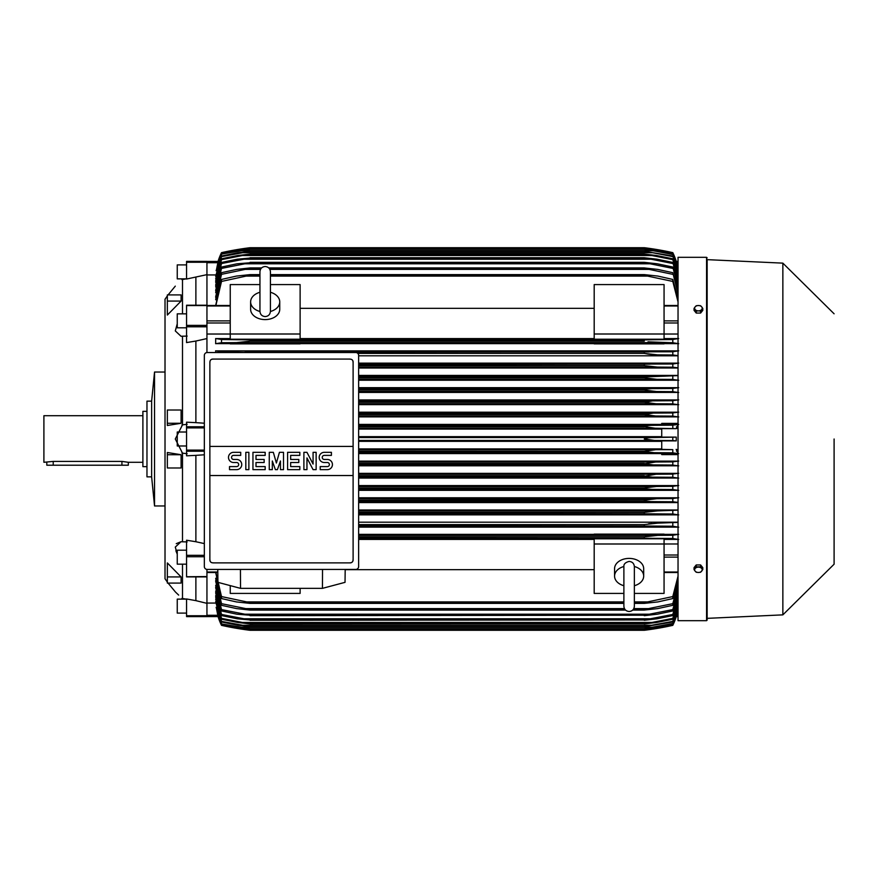 <?xml version="1.0" encoding="UTF-8"?>
<svg xmlns="http://www.w3.org/2000/svg" width="878" height="878" viewBox="0 0 878 878"><rect width="100%" height="100%" fill="white"/><g stroke="black" fill="none" stroke-linecap="round" stroke-linejoin="round"><path stroke-width="1.32" d="M259.943 311.328L259.943 311.339C260.25 314.533 261.995 316.278 265.178 316.585C268.361 316.278 270.106 314.533 270.424 311.35L270.424 271.752C270.106 268.569 268.361 266.824 265.178 266.506C261.995 266.824 260.25 268.569 259.943 271.752L259.943 311.328M259.943 311.492A14.553 10.295 180 0 1 250.625 301.889A14.553 10.295 180 0 1 259.943 292.286M270.424 292.286A14.553 10.295 180 0 1 279.742 301.889A14.553 10.295 180 0 1 270.413 311.492M270.424 292.319L270.424 271.752M279.742 301.889L279.742 309.297A14.553 10.295 180 0 1 265.178 319.592A14.553 10.295 180 0 1 250.625 309.297L250.625 301.889M300.122 334.002L300.122 339.226L230.245 339.226L230.245 334.002L300.122 334.002L300.122 284.593L270.424 284.593M206.945 334.024L230.245 334.024L230.245 284.593L259.943 284.593M300.122 308.332L594.186 308.332M594.186 338.579L300.122 338.579M678.035 334.024L664.064 334.024L664.064 339.226L594.186 339.226L594.186 284.593L664.064 284.593L664.064 334.002L594.186 334.002M206.945 262.259L186.564 262.259L186.564 261.392L206.945 261.392L206.945 305.379M206.945 352.539L206.945 305.226L186.564 305.226L186.564 342.574L195.882 341.037L195.882 422.647L204.333 423.207M206.945 569.427L206.945 576.561L186.564 576.736M186.564 576.901L206.945 576.901L206.945 615.741L186.564 615.741L186.564 616.608L206.945 616.608L206.945 615.741M594.186 534.373L358.641 534.373M678.035 534.373L664.064 534.373M358.641 527.129L678.035 527.129M678.035 522.18L358.641 522.18M358.641 514.848L678.035 514.848M678.035 509.986L358.641 509.986M358.641 502.578L678.035 502.578M678.035 497.782L358.641 497.782M358.641 490.319L678.035 490.319M678.035 485.567L358.641 485.567M358.641 478.06L678.035 478.06M678.035 473.352L358.641 473.352M358.641 465.812L678.035 465.812M678.035 461.126L358.641 461.126M678.035 454.606L661.738 454.606L661.738 453.432L678.035 453.432M358.641 453.575L661.738 453.575M661.738 448.899L358.641 448.899M358.641 441.338L661.738 441.338M216.251 607.313L218.051 616.575L221.508 625.334A58.233 58.233 0 0 1 218.051 616.575L218.161 616.575M218.051 616.575L206.945 616.575L218.117 616.466M221.508 625.334L250.043 630.294A291.156 291.156 0 0 1 221.508 625.345M250.043 630.294L644.265 630.294L672.8 625.334A58.233 58.233 0 0 0 676.258 616.575L672.8 624.829L678.035 608.235L676.159 616.575L676.51 615.28L678.035 615.28M239.738 628.835L241.68 628.835M652.617 628.835L654.571 628.835M249.868 630.272L243.612 629.427M242.416 629.252L240.967 629.032M651.926 629.241L649.786 629.559M647.097 629.921L644.265 630.294A291.156 291.156 0 0 0 672.8 625.345L676.148 616.575L678.035 616.575L676.258 616.575M206.945 262.72L217.788 262.72L218.139 261.424L216.251 270.687M218.051 261.424A58.233 58.233 0 0 1 221.508 252.655L218.139 261.424L206.945 261.424L218.161 261.424M221.508 252.655L221.508 252.666A291.156 291.156 0 0 1 250.043 247.706L221.508 252.666M240.616 249.023L241.68 249.165M652.617 249.165L672.8 252.655A291.156 291.156 0 0 0 644.265 247.706L250.043 247.706M676.258 261.424A58.233 58.233 0 0 0 672.8 252.655L676.148 261.424L678.035 261.424L676.17 261.479M242.427 248.748L249.209 247.815M206.945 274.649L186.564 279.039L186.564 262.259M182.492 279.489C172.999 288.171 172.999 288.171 182.492 279.489C172.999 288.171 172.999 288.171 182.492 279.489L182.492 313.841M167.347 423.273L167.347 410.015L181.098 410.015L181.098 423.273L167.347 425.49L167.347 423.273L181.098 423.273M167.347 301.066L167.347 294.92L181.098 294.92L181.098 301.066L167.347 315.059L167.347 301.066L181.098 301.066M165.02 315.257L165.02 562.743L165.02 505.969L154.539 505.969L154.539 372.031L165.02 372.031L165.02 299.244L165.02 578.756L167.347 582.081M175.885 550.747L177.246 554.172L175.293 547.082L181.033 541.715L182.492 541.792L182.492 453.136L175.293 439L182.492 424.864L182.492 336.208L181.033 336.285L175.293 330.918L177.246 323.828M181.911 424.941L187.146 424.272M186.564 264.893L177.246 264.893L177.246 278.864L186.323 278.864M151.631 401.147L151.631 476.853L146.966 476.853L146.966 401.147L151.631 401.147L154.539 372.031M146.966 411.343L142.894 411.343L142.894 466.657L146.966 466.657M142.894 415.711L43.9 415.711L43.9 462.289L53.218 461.4L121.932 461.4L128.331 462.289L142.894 462.289M46.808 462.289L46.808 465.208L128.331 465.208L128.331 462.289M187.146 453.728L181.911 453.059M187.146 336.087L181.911 336.219M181.033 541.715L176.248 543.658M182.492 564.159L182.492 598.511C172.999 589.829 172.999 589.829 182.492 598.511L182.481 598.5M178.684 595.108L175.677 592.244M175.381 591.948L168.082 583.08M181.098 454.727L181.098 467.985L167.347 467.985L167.347 452.51L181.098 454.727L167.347 454.727M181.098 576.934L181.098 583.08L167.347 583.08L167.347 562.941L181.098 576.934L167.347 576.934M181.911 541.781L187.146 541.913M181.911 598.412L187.146 599.268M187.146 278.732L181.911 279.588M195.882 576.901L195.882 600.64L186.564 598.961L186.564 615.741M186.564 613.107L177.246 613.107L177.246 599.136L186.323 599.136M204.333 454.793L195.882 455.353L195.882 541.737L186.564 540.222L186.564 576.561M186.564 564.159L177.246 564.159L177.246 550.188L186.564 550.188M195.882 455.353L186.564 455.814L186.564 422.186L195.882 422.647M186.564 445.991L177.246 445.991L177.246 432.009L186.564 432.009M186.564 327.812L177.246 327.812L177.246 313.841L186.564 313.841M195.882 277.36L195.882 305.226M206.945 616.608L186.564 616.608M195.882 600.64L206.945 603.351M195.882 541.737L204.333 543.592M206.945 338.568L195.882 341.037M216.131 607.313L221.508 624.829L218.139 616.575M221.508 624.829L250.043 629.888L221.508 625.037M672.8 625.037L644.265 629.899L250.043 629.899L644.265 629.888L672.8 624.829M240.352 628.439L247.047 628.439M647.251 628.439L653.956 628.439M206.945 603.054L215.736 603.054M358.641 440.46L654.571 440.46L644.265 439C645.999 437.99 649.435 437.507 654.571 437.54L676.258 437.112L661.738 437.112L661.738 428.64L676.17 428.64L655.131 428.223L644.265 426.587C646.142 425.687 649.369 425.27 653.956 425.314L672.8 425.193L672.8 428.343M358.641 437.54L654.571 437.54M358.641 449.777L672.8 449.657L661.738 449.36L661.738 440.888L676.258 440.888L672.8 440.58L672.8 437.42M672.8 440.58L654.571 440.46M676.258 440.888L676.258 437.112M661.738 436.662L358.641 436.662M358.641 428.223L655.131 428.223M358.641 429.101L661.738 429.101M358.641 426.774L644.265 426.774M358.641 426.587L644.265 426.587M358.641 425.314L653.956 425.314M358.641 451.226L644.265 451.226L655.131 449.777M358.641 452.686L653.956 452.686L644.265 451.413L358.641 451.413M653.956 452.686L672.8 452.807L672.8 449.657M358.641 464.912L653.298 464.912L644.265 463.825L358.641 463.825M644.265 463.825L655.657 462.004L672.8 461.883L672.8 465.044L653.298 464.912M358.641 463.452L644.265 463.452M358.641 462.004L655.657 462.004M358.641 477.138L652.584 477.138L644.265 476.238L358.641 476.238M644.265 476.238L656.14 474.23L672.8 474.12L672.8 477.281L652.584 477.138M358.641 475.689L644.265 475.689M358.641 474.23L656.14 474.23M358.641 489.375L651.816 489.375L644.265 488.64L358.641 488.64M644.265 488.64L644.265 487.916L656.579 486.456L672.8 486.346L672.8 489.518L651.816 489.375M358.641 487.916L644.265 487.916M358.641 486.456L656.579 486.456M358.641 501.601L650.993 501.601L644.265 501.031L358.641 501.031M644.265 501.031L644.265 500.142L656.963 498.682L672.8 498.572L672.8 501.755L650.993 501.601M358.641 500.142L646.373 499.615M358.641 498.682L656.963 498.682M358.641 513.828L650.104 513.828L358.641 513.41M644.265 513.41L644.265 512.368L657.315 510.919L678.035 510.173M358.641 512.368L644.265 512.368M649.391 513.828L672.8 513.992L672.8 510.798M358.641 510.919L657.315 510.919L358.641 510.919M358.641 526.054L649.149 526.054L358.641 525.768M644.265 525.768L644.265 524.605L657.622 523.145L678.035 522.377M358.641 524.605L644.265 524.605M649.149 526.054L672.8 526.229L672.8 523.025M664.064 534.746L664.064 534.12L594.186 534.12L594.186 534.746L664.064 534.746M358.641 538.28L648.096 538.28L358.641 538.115M644.265 538.115L644.265 536.831L657.863 535.371L672.8 535.251L672.8 538.477L648.096 538.28M358.641 536.831L644.265 536.831L655.866 535.415M358.641 535.371L657.798 535.371L358.641 535.371M300.122 588.359L300.122 593.407L230.245 593.407L230.245 585.615M358.641 539.421L594.186 539.421M594.186 569.668L345.186 569.668M623.885 593.407L594.186 593.407L594.186 538.774L664.064 538.774L664.064 543.998L678.035 543.976M634.366 593.407L664.064 593.407L664.064 543.998L594.186 543.998M623.885 585.714A14.553 10.295 0 0 1 614.567 576.111L614.567 568.703A14.553 10.295 0 0 1 629.131 558.408A14.553 10.295 0 0 1 643.684 568.703L643.684 576.111A14.553 10.295 0 0 1 634.366 585.714M634.366 566.508A14.553 10.295 0 0 1 643.684 576.111M634.366 566.672L634.366 566.661C634.059 563.467 632.314 561.722 629.131 561.415C625.345 562.403 623.6 564.148 623.885 566.65L623.885 606.248C624.192 609.431 625.937 611.176 629.131 611.494C632.314 611.176 634.059 609.431 634.366 606.248L634.366 566.672M614.567 576.111A14.553 10.295 0 0 1 623.885 566.508M322.533 569.438L322.445 588.359L240.528 588.359L240.429 569.438M217.777 569.438L217.942 582.344L240.528 588.359M322.445 588.359L345.032 582.344L345.186 569.438M355.733 569.438L207.241 569.438A2.908 2.908 0 0 1 204.333 566.529L204.333 355.436A2.908 2.908 0 0 1 207.241 352.528L355.733 352.528A2.908 2.908 0 0 1 358.641 355.436L358.641 566.529A2.908 2.908 0 0 1 355.733 569.438M350.201 359.08L212.772 359.08A2.908 2.908 0 0 0 210.709 359.925M211.653 562.666A2.908 2.908 0 0 1 209.864 559.977L209.864 446.419L353.11 446.419L353.11 361.988A2.908 2.908 0 0 0 351.31 359.3M350.201 562.886L212.772 562.886L350.201 562.886A2.908 2.908 0 0 0 353.11 559.977L353.11 475.536L209.864 475.536M353.11 475.536L353.11 446.419L209.864 446.419L209.864 361.988M353.055 559.418C353.11 561.755 351.979 562.886 349.642 562.831M213.332 562.831C210.994 562.886 209.853 561.755 209.919 559.418M327.34 469.642A5.092 5.092 0 0 0 332.433 464.55A5.092 5.092 0 0 0 327.34 459.457L324.289 459.457A2.041 2.041 0 0 1 322.248 457.416A2.041 2.041 0 0 1 324.289 455.375L331.412 455.375L331.412 452.324L324.289 452.324A5.092 5.092 0 0 0 319.186 457.416A5.092 5.092 0 0 0 324.289 462.508L327.34 462.508A2.041 2.041 0 0 1 329.382 464.55A2.041 2.041 0 0 1 327.34 466.591L320.207 466.591L320.207 469.642L327.34 469.642M299.826 466.591L299.826 469.642L287.6 469.642L287.6 452.324L299.826 452.324L299.826 455.375L290.651 455.375L290.651 459.457L298.805 459.457L298.805 462.508L290.651 462.508L290.651 466.591L299.826 466.591M265.178 466.591L265.178 469.642L252.952 469.642L252.952 452.324L265.178 452.324L265.178 455.375L256.003 455.375L256.003 459.457L264.157 459.457L264.157 462.508L256.003 462.508L256.003 466.591L265.178 466.591M236.643 469.642A5.092 5.092 0 0 0 241.746 464.55A5.092 5.092 0 0 0 236.643 459.457L233.592 459.457A2.041 2.041 0 0 1 231.551 457.416A2.041 2.041 0 0 1 233.592 455.375L240.726 455.375L240.726 452.324L233.592 452.324A5.092 5.092 0 0 0 228.489 457.416A5.092 5.092 0 0 0 233.592 462.508L236.643 462.508A2.041 2.041 0 0 1 238.684 464.55A2.041 2.041 0 0 1 236.643 466.591L229.509 466.591L229.509 469.642L236.643 469.642M248.869 452.324L248.869 469.642L245.818 469.642L245.818 452.324L248.869 452.324M272.312 460.983L272.312 469.642L269.261 469.642L269.261 452.324L273.332 452.324L276.383 463.024L279.445 452.324L283.517 452.324L283.517 469.642L280.466 469.642L280.466 460.983L277.404 469.642L275.374 469.642L272.312 460.983M306.96 457.921L306.96 469.642L303.898 469.642L303.898 452.324L306.96 452.324L313.073 464.045L313.073 452.324L316.135 452.324L316.135 469.642L313.073 469.642L306.96 457.921M209.919 362.548C209.853 360.21 210.994 359.08 213.332 359.135M349.642 359.135C351.979 359.08 353.11 360.21 353.055 362.548M215.736 274.946L206.945 274.946M218.139 261.424L221.508 253.171L216.131 270.687M221.508 252.963L250.043 248.101L221.508 253.171M647.251 249.561L653.956 249.561L644.265 248.112L250.043 248.112L644.265 248.101L672.8 252.963L676.17 261.424L678.035 269.744L672.8 252.963M240.352 249.561L247.047 249.561M672.8 253.171L653.956 249.561M215.681 572.533L221.508 598.555L221.508 596.568L250.043 602.615L250.043 603.384L236.434 601.924L221.508 598.555M215.801 601.595L221.508 623.929L250.043 628.67L221.508 623.929M215.856 599.103L221.508 621.997L221.508 621.372L250.043 626.629L238.168 625.279L221.508 621.997M215.911 595.602L215.681 597.084L221.508 619.22L221.508 618.364L242.482 622.48L651.816 622.48L672.8 618.364L678.035 600.969M215.977 591.037L215.681 592.957L221.508 615.566L221.508 614.457L250.043 619.956L237.334 618.803L221.508 615.566M216.043 585.308L215.681 587.722L221.508 610.956L221.508 609.584L250.043 615.226L236.983 614.205L221.508 610.956M216.12 578.251L215.681 581.258L221.508 605.315L221.508 603.658L250.043 609.475L250.043 610.067L236.687 608.608L221.508 605.315M215.681 578.251L221.508 603.658M250.043 609.475L624.993 609.475M633.257 609.475L644.265 609.475L672.8 603.658L678.035 584.32M250.043 610.067L625.542 610.067M632.709 610.067L644.265 610.067L644.265 609.475M245.16 608.608L624.445 608.608L245.16 608.608M633.806 608.608L649.149 608.608L633.806 608.608M678.035 586.965L672.8 605.315L657.622 608.608L644.265 610.067M672.8 605.315L672.8 603.658M215.681 585.308L221.508 609.584M250.043 615.226L644.265 615.226L672.8 609.584L678.035 591.07M250.043 615.665L644.265 615.226M244.194 614.205L650.104 614.205L244.194 614.205M678.035 593.21L672.8 610.956L657.315 614.205L644.265 615.665M672.8 610.956L672.8 609.584M215.681 591.037L221.508 614.457M250.043 619.956L644.265 619.956L672.8 614.457L678.035 596.579M250.043 620.252L644.265 619.956M678.035 598.28L672.8 615.566L656.963 618.803L644.265 620.252M672.8 615.566L672.8 614.457M243.305 618.803L650.993 618.803M215.681 595.602L221.508 618.364M242.482 622.469L250.043 623.929L237.729 622.48L221.508 619.22M250.043 623.742L644.265 623.742L651.816 622.48M250.043 623.929L644.265 623.742M678.035 602.286L672.8 619.22L656.579 622.48L644.265 623.929M672.8 619.22L672.8 618.364M215.681 599.103L221.508 621.372M250.043 626.629L644.265 626.629L672.8 621.372L678.035 604.338M250.043 626.738L644.265 626.629M678.035 605.293L672.8 621.997L644.265 626.738M672.8 621.997L672.8 621.372M241.724 625.279L652.584 625.279M215.681 601.595L221.508 623.512M250.043 628.67L644.265 628.67L672.8 623.512L678.035 606.742M250.043 628.725L644.265 628.67M678.035 607.378L672.8 623.929L644.265 628.725M241.011 627.265L653.298 627.265M215.889 572.533L221.508 596.568M250.043 602.615L623.885 602.615M634.366 602.615L644.265 602.615L672.8 596.568L678.035 576.144M250.043 603.384L623.885 603.384M634.366 603.384L644.265 603.384L644.265 602.615M246.202 601.924L623.885 601.924L246.202 601.924M634.366 601.924L648.096 601.924L634.366 601.924M678.035 579.403L672.8 598.555L657.863 601.924L644.265 603.384M672.8 598.555L672.8 596.568M664.064 539.421L678.035 539.421M678.683 539.465L672.109 538.412M672.625 535.273L678.705 534.318M678.705 527.184L672.592 526.218M678.705 514.903L672.767 513.992M678.035 502.381L672.8 501.755M671.758 498.649L678.705 497.727M678.705 490.363L671.725 489.441M671.835 486.412L678.705 485.512M678.705 478.115L671.813 477.215M671.9 474.175L678.705 473.297M678.705 465.867L671.879 464.978M671.933 461.949L678.705 461.071M678.705 453.619L671.922 452.752M678.035 453.169L676.17 449.36M676.17 428.64L678.035 424.831M671.922 425.248L678.705 424.381M678.035 424.568L661.738 424.568L661.738 423.394L678.035 423.394M661.738 424.425L358.641 424.425M358.641 416.874L678.035 416.874M678.035 412.188L358.641 412.188M358.641 404.648L678.035 404.648M678.035 399.94L358.641 399.94M358.641 392.433L678.035 392.433M678.035 387.681L358.641 387.681M358.641 380.218L678.035 380.218M678.035 375.422L358.641 375.422M358.641 368.014L678.035 368.014M678.035 363.152L358.641 363.152M358.641 355.82L678.035 355.82M678.035 350.871L215.681 350.871L215.681 352.528M664.064 343.627L678.035 343.627M300.122 343.627L594.186 343.627M230.245 338.579L215.681 338.579L215.681 343.627L230.245 343.627M250.043 352.528L221.508 351.771L221.508 352.528M215.604 350.816L221.717 351.782M250.043 352.232L672.8 351.771L672.8 354.975L657.622 354.855L644.265 353.395L644.265 352.232M644.265 353.395L357.807 353.395L644.265 353.395L648.26 354.152M245.16 351.946L649.149 351.946L245.16 351.946M358.641 364.589L672.8 364.008L672.8 367.202L657.315 367.081L644.265 365.632L644.265 364.589M358.641 365.632L644.265 365.632L358.641 365.632M358.641 367.081L657.315 367.081L358.641 367.081M358.641 364.172L650.104 364.172L358.641 364.172M358.641 376.969L644.265 376.969L678.035 375.619M358.641 379.318L656.963 379.318L644.265 377.858L358.641 377.858L644.265 377.858L644.265 376.969M656.371 379.307L672.8 379.428L672.8 376.245M358.641 376.399L650.993 376.399L358.641 376.399M358.641 390.084L644.265 390.084L644.265 389.36L651.816 388.625L672.8 388.482L672.8 391.654L656.579 391.544L644.265 390.084M358.641 389.36L644.265 389.36M358.641 391.544L656.579 391.544M358.641 388.625L651.816 388.625M358.641 402.311L644.265 402.311L652.584 400.862L672.8 400.719L672.8 403.88L656.14 403.77L644.265 402.311M358.641 401.762L644.265 401.762M358.641 403.77L656.14 403.77M358.641 400.862L652.584 400.862M358.641 414.548L644.265 414.548L653.298 413.088L672.8 412.956L672.8 416.117L655.657 415.996L644.265 414.548M358.641 414.175L644.265 414.175M358.641 415.996L655.657 415.996M358.641 413.088L653.298 413.088M230.245 343.88L300.122 343.88L300.122 343.254L230.245 343.254L230.245 343.88M594.186 343.88L664.064 343.88L664.064 343.254L594.186 343.254L594.186 343.88M221.673 342.727L215.604 343.682M644.265 341.169L250.043 341.169L250.043 339.885L221.508 339.523L221.508 342.749L236.434 342.629L250.043 341.169L644.265 341.169L644.265 339.885L672.8 339.523L672.8 342.749L648.008 341.838M215.626 338.535L222.2 339.588M250.043 339.885L644.265 339.885M236.5 342.629L657.82 342.629L237.675 342.607M246.202 339.72L648.096 339.72L246.202 339.72M678.705 416.929L671.933 416.051M671.879 413.022L678.705 412.133M678.705 404.703L671.9 403.825M671.813 400.785L678.705 399.885M678.705 392.488L671.835 391.588M671.725 388.559L678.705 387.637M678.705 380.273L671.758 379.351M678.035 367.827L672.8 367.202M672.767 364.008L678.705 363.097M678.035 355.623L672.8 354.975M672.592 351.782L678.705 350.816M678.705 343.682L672.625 342.727M672.109 339.588L678.683 338.535M678.035 338.579L664.064 338.579M678.035 301.856L672.8 281.432L644.265 275.385L270.424 275.385M259.943 275.385L246.202 276.076L259.943 276.076M270.424 276.076L648.096 276.076M246.202 276.076L221.508 281.432L215.889 305.467M215.681 305.467L221.508 279.445L236.434 276.076L250.043 274.616L259.943 274.616M270.424 274.616L644.265 274.616L657.863 276.076L672.8 279.445L678.035 298.597M250.043 274.616L250.043 275.385M644.265 275.385L644.265 274.616M672.8 281.432L672.8 279.445M221.508 279.445L221.508 281.432M260.503 269.392L245.16 269.392L221.508 274.342L221.508 272.685L215.681 296.742L216.12 299.749M221.508 267.044L236.983 263.795L250.043 262.774L221.508 268.416L221.508 267.044L215.681 290.278L216.043 292.692M221.508 262.434L237.334 259.197L250.043 258.044L221.508 263.543L221.508 262.434L215.681 285.043L215.977 286.963M678.035 277.031L672.8 259.636L651.816 255.52L242.482 255.52L221.508 259.636L221.508 258.78L215.681 280.916L215.911 282.398M221.508 256.003L238.168 252.721L250.043 251.371L221.508 256.628L221.508 256.003L215.856 278.897M221.508 254.071L250.043 249.33L221.508 254.071L215.801 276.405M221.508 254.488L215.681 276.405M250.043 249.275L644.265 249.275L672.8 254.071L678.035 270.622M241.011 250.735L653.298 250.735L644.265 249.33L250.043 249.33M678.035 271.258L672.8 254.071M672.8 254.488L653.298 250.735M221.508 256.628L215.681 278.897M250.043 251.262L644.265 251.262L672.8 256.003L678.035 272.707M241.724 252.721L652.584 252.721L644.265 251.371L250.043 251.371M678.035 273.662L672.8 256.003M672.8 256.628L652.584 252.721M221.508 259.636L215.681 282.398M221.508 258.78L237.729 255.52L250.043 254.071L242.482 255.531M250.043 254.071L644.265 254.071L656.579 255.52L672.8 258.78L678.035 275.714M651.816 255.52L644.265 254.258L250.043 254.258M672.8 259.636L672.8 258.78M221.508 263.543L215.681 286.963M250.043 257.748L644.265 257.748L656.963 259.197L672.8 262.434L678.035 279.72M243.305 259.197L650.993 259.197L644.265 258.044L250.043 258.044M678.035 281.421L672.8 262.434M672.8 263.543L650.993 259.197M221.508 268.416L215.681 292.692M250.043 262.335L644.265 262.335L657.315 263.795L672.8 267.044L678.035 284.79M244.194 263.795L650.104 263.795L644.265 262.774L250.043 262.774M678.035 286.93L672.8 267.044M672.8 268.416L650.104 263.795M221.508 274.342L215.681 299.749M221.508 272.685L236.687 269.392L250.043 267.933L250.043 268.525L245.149 269.392M250.043 267.933L261.589 267.933M268.767 267.933L644.265 267.933L657.622 269.392L672.8 272.685L678.035 291.035M269.853 269.392L649.149 269.392L644.265 268.525L269.305 268.525M261.051 268.525L250.043 268.525M644.265 268.525L644.265 267.933M678.035 293.68L672.8 272.685M672.8 274.342L649.149 269.392M238.432 342.585L250.032 341.169M645.56 376.706L644.496 376.903M654.9 379.274L655.625 379.296M648.403 354.163L652.859 354.646M657.82 535.371L656.623 535.393M651.871 523.442L651.267 523.497M650.225 523.606L648.381 523.837M650.477 511.314L648.546 511.545M706.57 620.68L706.57 257.32L678.035 257.32L678.035 620.68L706.57 620.68L707.152 620.098L707.152 439L707.152 620.098M707.152 259.647L707.152 439L707.152 259.647L782.858 263.137L782.858 614.863L707.152 618.353M834.1 439L834.1 564.203L834.1 439M702.795 569.57L702.795 567.627L700.611 564.949L696.232 564.949L694.048 567.627L694.048 569.57L695.146 571.139A3.786 2.678 0 0 1 694.641 569.8A3.786 2.678 0 0 1 695.146 568.472A3.786 2.678 0 0 1 698.416 567.133A3.786 2.678 0 0 1 701.698 568.472A3.786 2.678 0 0 1 702.202 569.8A3.786 2.678 0 0 1 701.698 571.139A3.786 2.678 0 0 1 698.416 572.478L700.611 572.247L702.795 569.57L700.611 566.892L696.232 566.892L694.048 569.57M696.232 572.247L698.416 572.478A3.786 2.678 0 0 1 695.146 571.139L696.232 572.247M700.611 564.949L700.611 566.892M696.232 564.949L696.232 566.892M696.232 313.051L696.232 311.108L698.416 310.867A3.786 2.678 180 0 1 695.146 309.528A3.786 2.678 180 0 1 694.641 308.2A3.786 2.678 180 0 1 695.146 306.861L694.048 308.43L694.048 310.373L696.232 313.051L700.611 313.051L702.795 310.373L702.795 308.43L701.698 306.861A3.786 2.678 180 0 1 702.202 308.2A3.786 2.678 180 0 1 701.698 309.528A3.786 2.678 180 0 1 698.416 310.867L700.611 311.108L702.795 308.43M700.611 313.051L700.611 311.108M698.416 305.522A3.786 2.678 180 0 1 701.698 306.861L700.611 305.753L698.416 305.522L696.232 305.753L695.146 306.861A3.786 2.678 180 0 1 698.416 305.522M694.048 308.43L696.232 311.108M206.945 305.983L230.245 305.983M206.945 320.887L230.245 320.887M206.945 322.994L230.245 322.994M206.945 572.017L217.81 572.017M206.945 615.28L217.788 615.28M121.932 465.208L121.932 461.4M53.218 465.208L53.218 461.4M204.333 556.74L186.564 556.74M204.333 555.324L186.564 555.324M204.333 451.226L186.564 451.226M204.333 450.107L186.564 450.107M204.333 427.893L186.564 427.893M204.333 426.774L186.564 426.774M206.945 326.792L186.564 326.792M206.945 325.387L186.564 325.387M206.945 305.566L186.564 305.566M678.035 572.017L664.064 572.017M678.035 557.113L664.064 557.113M678.035 555.006L664.064 555.006M678.035 451.226L676.51 451.226M678.035 449.536L676.159 449.536M678.035 428.464L676.159 428.464M678.035 426.774L676.51 426.774M678.035 322.994L664.064 322.994M678.035 320.887L664.064 320.887M678.035 305.983L664.064 305.983M678.035 262.72L676.51 262.72M206.945 305.467L230.245 305.467M206.945 572.533L217.821 572.533M165.02 299.244L167.347 295.919M168.082 294.92L175.293 286.14M151.631 476.853L154.539 505.969M678.035 572.533L664.064 572.533M678.035 305.467L664.064 305.467M706.57 257.32L707.152 257.902M782.858 614.863L834.1 564.203M834.1 313.797L782.858 263.137"/></g></svg>
